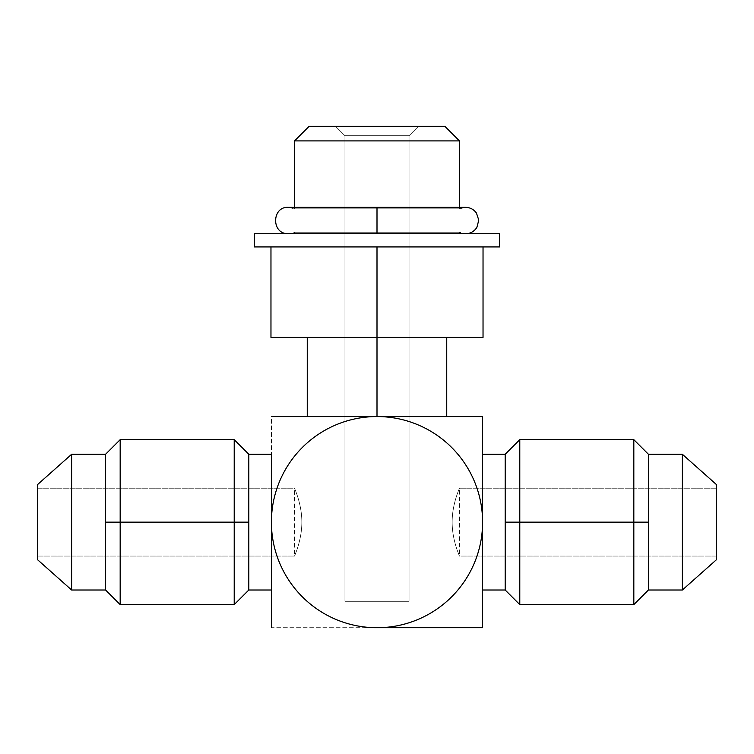 <?xml version="1.0" encoding="UTF-8"?>
<svg xmlns="http://www.w3.org/2000/svg" width="754" height="754" viewBox="0 0 754 754"><rect width="100%" height="100%" fill="white"/><g stroke="black" fill="none" stroke-linecap="round" stroke-linejoin="round"><path stroke-width="0.57" stroke-dasharray="3.77 2.83" d="M374.408 416.585L271.44 416.585L271.44 519.553A105.588 105.588 0 0 1 374.408 416.585L379.592 416.585A105.588 105.588 0 0 1 482.56 519.553L482.56 416.585L379.592 416.585L482.56 416.585L482.56 627.705L482.56 519.553A105.588 105.588 0 0 0 379.592 416.585L374.408 416.585A105.588 105.588 0 0 0 271.44 519.553L271.44 416.585L374.408 416.585M377 416.585L446.745 416.585L307.255 416.585L446.745 416.585L307.255 416.585L377 416.585L377 337.415L446.745 337.415L377 337.415L377 416.585M377 337.415L483.031 337.415L483.031 246.935L270.969 246.935L270.969 337.415L446.745 337.415L377 337.415L377 246.935L483.031 246.935L270.969 246.935L483.031 246.935L483.031 337.415L270.969 337.415L270.969 246.935L377 246.935L377 337.415M377.085 246.935L254.475 246.935L377.085 246.935M499.525 246.935L376.915 246.935L499.525 246.935M499.525 233.74L254.475 233.74L499.525 233.74M294.531 233.74L459.469 233.74L294.531 233.74L459.469 233.74L459.469 232.232L294.531 232.232L294.531 233.74L294.531 232.232L459.469 232.232L377 232.232L377 233.74L377 232.232L459.469 232.232L459.469 233.74L294.531 233.74M377 208.858L459.469 208.858L459.469 207.35L459.469 208.858L377 208.858L459.469 208.858L377 208.858L377 207.35L377 208.858L294.531 208.858L377 208.858L294.531 208.858L294.531 207.35L294.531 208.858L377 208.858L377 207.35L377 233.74L377 208.858M459.469 140.904L294.531 140.904L459.469 140.904M459.469 488.215C459.704 487.942 452.07 503.955 452.164 522.136C452.061 540.335 459.704 556.339 459.469 556.075C459.704 556.339 452.061 540.335 452.164 522.145C452.061 503.955 459.704 487.951 459.469 488.215C459.704 487.942 452.07 503.955 452.164 522.136C452.061 540.335 459.704 556.339 459.469 556.075L716.3 556.075L716.3 488.215L459.469 488.215L716.3 488.215L716.3 556.075L459.469 556.075C459.704 556.339 452.061 540.335 452.164 522.145C452.061 503.955 459.704 487.951 459.469 488.215L459.469 556.075M294.531 556.075C294.296 556.339 301.939 540.335 301.836 522.145C301.939 503.955 294.296 487.951 294.531 488.215C294.296 487.951 301.939 503.955 301.836 522.154C301.93 540.335 294.296 556.348 294.531 556.075C294.296 556.339 301.939 540.335 301.836 522.145C301.939 503.955 294.296 487.951 294.531 488.215L37.7 488.215L37.7 556.075L294.531 556.075L37.7 556.075L37.7 488.215L294.531 488.215C294.296 487.951 301.939 503.955 301.836 522.154C301.93 540.335 294.296 556.348 294.531 556.075L294.531 488.215M37.7 559.845L37.7 484.445L37.7 559.845M37.7 556.075L37.7 488.215L37.7 556.075M71.63 590.005L71.63 454.285L71.63 590.005M105.56 590.005L105.56 454.285L105.56 590.005M120.169 604.614L120.169 522.145L105.56 522.145L120.169 522.145L120.169 604.614M234.211 604.614L234.211 522.145L120.169 522.145L234.211 522.145L234.211 439.676L234.211 522.145L248.82 522.145L248.82 454.285L248.82 522.145L234.211 522.145L234.211 604.614M120.169 439.676L120.169 522.145L120.169 439.676M248.82 590.005L248.82 522.145L248.82 590.005M271.44 454.285L271.44 590.005L271.44 454.285M271.44 627.705L271.44 524.737A105.588 105.588 0 0 0 374.408 627.705L379.592 627.705A105.588 105.588 0 0 0 482.56 524.737A105.588 105.588 0 0 1 379.592 627.705L374.408 627.705A105.588 105.588 0 0 1 271.44 524.737L271.44 627.705L374.408 627.705L271.44 627.705M482.56 454.285L482.56 590.005L482.56 454.285M505.18 590.005L505.18 454.285L505.18 590.005M519.789 604.614L519.789 522.145L505.18 522.145L519.789 522.145L519.789 604.614M633.831 604.614L633.831 522.145L519.789 522.145L633.831 522.145L633.831 604.614M648.44 590.005L648.44 522.145L633.831 522.145L648.44 522.145L648.44 454.285L648.44 590.005M633.831 439.676L633.831 522.145L633.831 439.676M519.789 439.676L519.789 522.145L519.789 439.676M682.37 590.005L682.37 454.285L682.37 590.005M716.3 559.845L716.3 484.445L716.3 559.845M716.3 556.075L716.3 488.215L716.3 556.075M294.531 232.232L377 232.232L377 233.74L377 232.232L294.531 232.232L288.405 233.74L465.595 233.74L459.469 232.232M444.86 126.295L309.14 126.295L444.86 126.295M418.47 126.295L335.53 126.295L418.47 126.295L409.045 135.72L344.955 135.72L335.53 126.295L418.47 126.295L335.53 126.295L344.955 135.72L409.045 135.72L418.47 126.295M409.045 135.72L344.955 135.72L344.955 601.315L409.045 601.315L409.045 135.72L409.045 601.315L344.955 601.315L344.955 135.72L409.045 135.72M409.045 601.315L344.955 601.315L409.045 601.315M459.469 208.858L465.595 207.35L288.405 207.35L294.531 208.858M288.405 233.74L465.595 233.74"/><path stroke-width="1.13" d="M271.44 416.585L374.408 416.585A105.588 105.588 0 0 0 271.44 519.553L271.44 627.705L271.44 519.553A105.588 105.588 0 0 1 374.408 416.585L271.44 416.585M379.592 416.585L482.56 416.585L482.56 519.553A105.588 105.588 0 0 0 379.592 416.585L374.408 416.585L379.592 416.585A105.588 105.588 0 0 1 482.56 519.553L482.56 524.737A105.588 105.588 0 0 1 379.592 627.705L374.408 627.705A105.588 105.588 0 0 1 271.44 524.737A105.588 105.588 0 0 0 374.408 627.705L379.592 627.705A105.588 105.588 0 0 0 482.56 524.737L482.56 416.585L379.592 416.585M377 416.585L377 337.415L377 416.585M483.031 337.415L270.969 337.415L270.969 246.935L270.969 337.415L377 337.415L377 246.935L377 337.415L483.031 337.415L483.031 246.935L483.031 337.415M254.475 246.935L377.085 246.935L254.475 246.935L254.475 233.74L499.525 233.74L499.525 246.935L376.915 246.935L499.525 246.935L499.525 233.74L254.475 233.74L254.475 246.935M459.469 207.35L459.469 140.904L459.469 207.35M294.531 140.904L294.531 207.35L294.531 140.904L459.469 140.904L294.531 140.904L309.14 126.295L444.86 126.295L459.469 140.904L444.86 126.295L309.14 126.295L294.531 140.904M377 233.74L377 207.35L377 233.74M37.7 484.445L37.7 559.845L71.63 590.005L37.7 559.845L37.7 484.445L71.63 454.285L37.7 484.445M71.63 454.285L71.63 590.005L71.63 454.285L105.56 454.285L105.56 590.005L71.63 590.005L105.56 590.005L105.56 522.145L120.169 522.145L120.169 604.614L120.169 522.145L234.211 522.145L234.211 604.614L234.211 522.145L120.169 522.145L120.169 439.676L120.169 522.145L105.56 522.145L105.56 454.285L71.63 454.285M105.56 454.285L120.169 439.676L234.211 439.676L234.211 522.145L234.211 439.676L248.82 454.285L248.82 522.145L234.211 522.145L248.82 522.145L248.82 590.005L248.82 454.285L271.44 454.285L248.82 454.285M271.44 590.005L248.82 590.005L271.44 590.005M482.56 627.705L482.56 524.737L482.56 627.705L379.592 627.705L482.56 627.705M482.56 454.285L505.18 454.285L505.18 590.005L482.56 590.005L505.18 590.005L505.18 522.145L519.789 522.145L519.789 604.614L519.789 522.145L633.831 522.145L633.831 604.614L633.831 522.145L648.44 522.145L648.44 590.005L682.37 590.005L716.3 559.845L682.37 590.005L682.37 454.285L648.44 454.285L648.44 522.145L633.831 522.145L633.831 439.676L633.831 522.145L519.789 522.145L519.789 439.676L519.789 522.145L505.18 522.145L505.18 454.285L482.56 454.285M716.3 484.445L682.37 454.285L716.3 484.445L716.3 559.845L716.3 484.445M682.37 454.285L682.37 590.005L648.44 590.005L648.44 454.285L682.37 454.285M446.745 337.415L446.745 416.585M307.255 416.585L307.255 337.415M288.405 233.74C270.903 234.192 271.864 206.181 288.405 207.35L465.595 207.35C470.147 207.473 473.757 209.367 476.443 213.043L478.781 220.149L476.877 227.388C474.228 231.469 470.468 233.589 465.595 233.74M248.82 590.005L234.211 604.614L120.169 604.614L105.56 590.005M648.44 590.005L633.831 604.614L519.789 604.614L505.18 590.005M505.18 454.285L519.789 439.676L633.831 439.676L648.44 454.285"/></g></svg>
